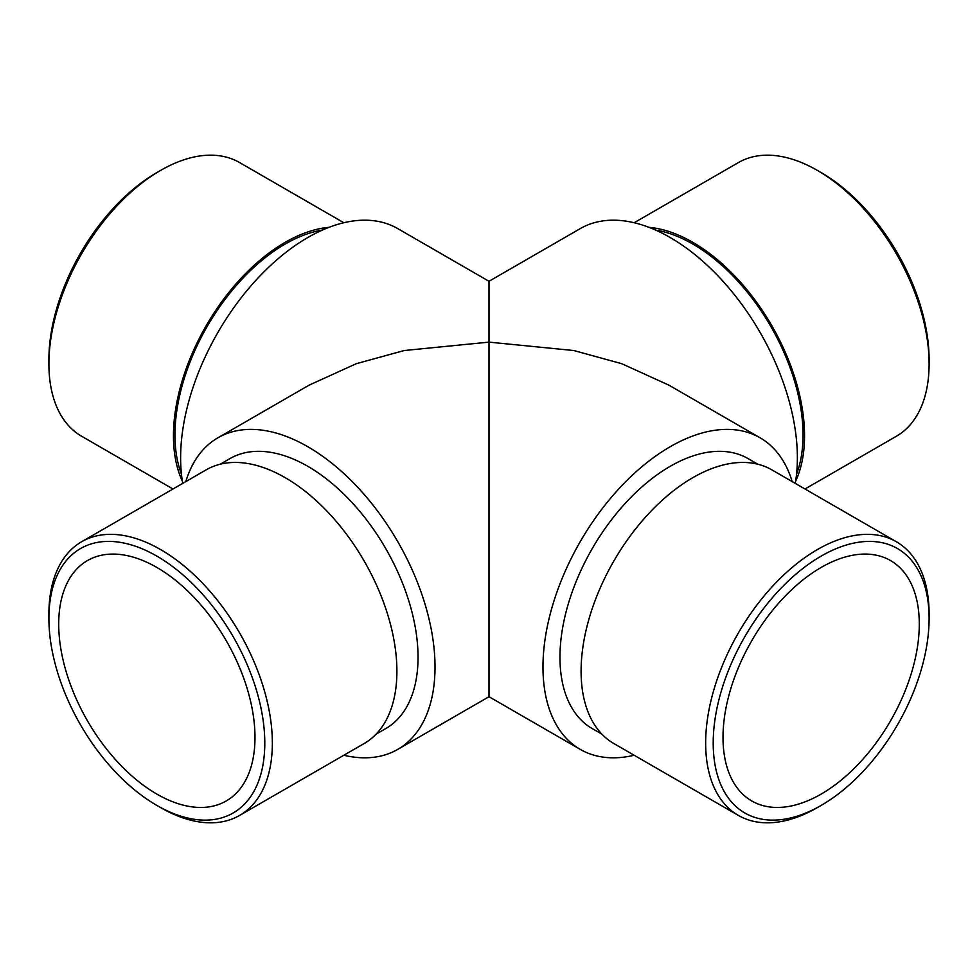 <?xml version="1.0" encoding="UTF-8"?>
<svg xmlns="http://www.w3.org/2000/svg" width="978" height="978" viewBox="0 0 978 978"><rect width="100%" height="100%" fill="white"/><g stroke="black" fill="none" stroke-linecap="round" stroke-linejoin="round"><path stroke-width="1.47" d="M264.793 743.084A152.666 88.142 -120 0 0 156.847 556.115A152.666 88.142 -120 0 0 48.9 618.438L48.9 614.086A157.996 91.223 60 0 1 81.626 541.751A157.996 91.223 60 0 1 160.624 549.575A157.996 91.223 60 0 1 272.349 743.084A157.996 91.223 60 0 1 239.622 815.42A157.996 91.223 60 0 1 160.624 807.596L156.847 805.42A152.666 88.142 -120 0 0 264.793 743.084M48.9 363.914L48.9 359.562A152.666 88.142 -60 0 1 156.847 172.58L160.624 170.404A157.996 91.223 120 0 0 48.9 363.914A157.996 91.223 120 0 0 81.626 436.249L172.996 489M817.376 170.404L821.153 172.58A152.666 88.142 60 0 1 929.1 359.562L929.1 363.914A157.996 91.223 -120 0 0 817.376 170.404A157.996 91.223 -120 0 0 738.378 162.58L634.172 222.739M489 635.871C489 684.747 489 742.583 489 635.871L489 342.129L489 375.686L489 342.129L404.207 350.527L356.285 363.694L309.121 385.136L217.886 437.814A179.891 103.864 -120 0 0 185.832 481.592M343.828 755.26A179.891 103.864 -120 0 0 397.765 749.38A179.891 103.864 -120 0 0 425.344 605.235A179.891 103.864 -120 0 0 307.825 446.726A179.891 103.864 -120 0 0 217.886 437.814M376.053 734.185L385.76 728.586A155.869 89.988 -120 0 0 409.648 603.683A155.869 89.988 -120 0 0 307.825 466.335A155.869 89.988 -120 0 0 229.891 458.621L220.197 464.22M239.622 815.42L364.183 743.512A157.996 91.223 -120 0 0 388.4 616.898A157.996 91.223 -120 0 0 285.185 477.667A157.996 91.223 -120 0 0 206.175 469.843L81.626 541.751M181.48 474.293A155.869 89.988 -60 0 1 285.185 244.06A155.869 89.988 -60 0 1 322.495 230.038M182.397 481.237A157.996 91.223 -60 0 1 285.185 242.324A157.996 91.223 -60 0 1 328.975 227.361M343.828 222.739L239.622 162.58A157.996 91.223 120 0 0 160.624 170.404L156.847 172.58M649.025 227.361A157.996 91.223 60 0 1 692.815 242.324A157.996 91.223 60 0 1 795.603 481.237M805.004 489L896.374 436.249A157.996 91.223 -120 0 0 929.1 363.914M655.505 230.038A155.869 89.988 60 0 1 692.815 244.06A155.869 89.988 60 0 1 796.52 474.293M182.752 483.364A179.891 103.864 -60 0 1 307.825 237.52A179.891 103.864 -60 0 1 397.765 228.62L489 281.285L489 342.129L573.793 350.527L621.715 363.694L668.879 385.136L760.114 437.814A179.891 103.864 120 0 0 670.174 446.726A179.891 103.864 120 0 0 552.656 605.235A179.891 103.864 120 0 0 580.235 749.38A179.891 103.864 120 0 0 634.172 755.26M489 281.285L580.235 228.62A179.891 103.864 60 0 1 670.174 237.52A179.891 103.864 60 0 1 795.248 483.364M821.153 556.115A152.666 88.142 120 0 0 713.206 743.084A152.666 88.142 120 0 0 821.153 805.42L817.376 807.596A157.996 91.223 -60 0 1 738.378 815.42A157.996 91.223 -60 0 1 714.16 688.805A157.996 91.223 -60 0 1 817.376 549.575A157.996 91.223 -60 0 1 896.374 541.751A157.996 91.223 -60 0 1 929.1 614.086L929.1 618.438A152.666 88.142 120 0 0 821.153 556.115M757.803 464.22L748.109 458.621A155.869 89.988 120 0 0 670.174 466.335A155.869 89.988 120 0 0 568.352 603.683A155.869 89.988 120 0 0 592.24 728.586L601.947 734.185M896.374 541.751L771.825 469.843A157.996 91.223 120 0 0 692.815 477.667A157.996 91.223 120 0 0 589.6 616.898A157.996 91.223 120 0 0 613.817 743.512L738.378 815.42M821.153 794.087A138.79 80.123 120 0 0 911.814 671.788A138.79 80.123 120 0 0 890.542 560.577A138.79 80.123 120 0 0 821.153 567.448A138.79 80.123 120 0 0 730.48 689.747A138.79 80.123 120 0 0 751.764 800.958A138.79 80.123 120 0 0 821.153 794.087M156.847 567.448A138.79 80.123 -120 0 0 87.458 560.577A138.79 80.123 -120 0 0 66.186 671.788A138.79 80.123 -120 0 0 156.847 794.087A138.79 80.123 -120 0 0 226.236 800.958A138.79 80.123 -120 0 0 247.52 689.747A138.79 80.123 -120 0 0 156.847 567.448M489 602.314C489 640.015 489 684.649 489 602.314L489 375.686M817.376 807.596L821.153 805.42A152.666 88.142 120 0 0 929.1 618.438M792.168 481.592A179.891 103.864 120 0 0 760.114 437.814M48.9 618.438A152.666 88.142 -120 0 0 156.847 805.42M397.765 749.38L489 696.715L580.235 749.38"/></g></svg>
